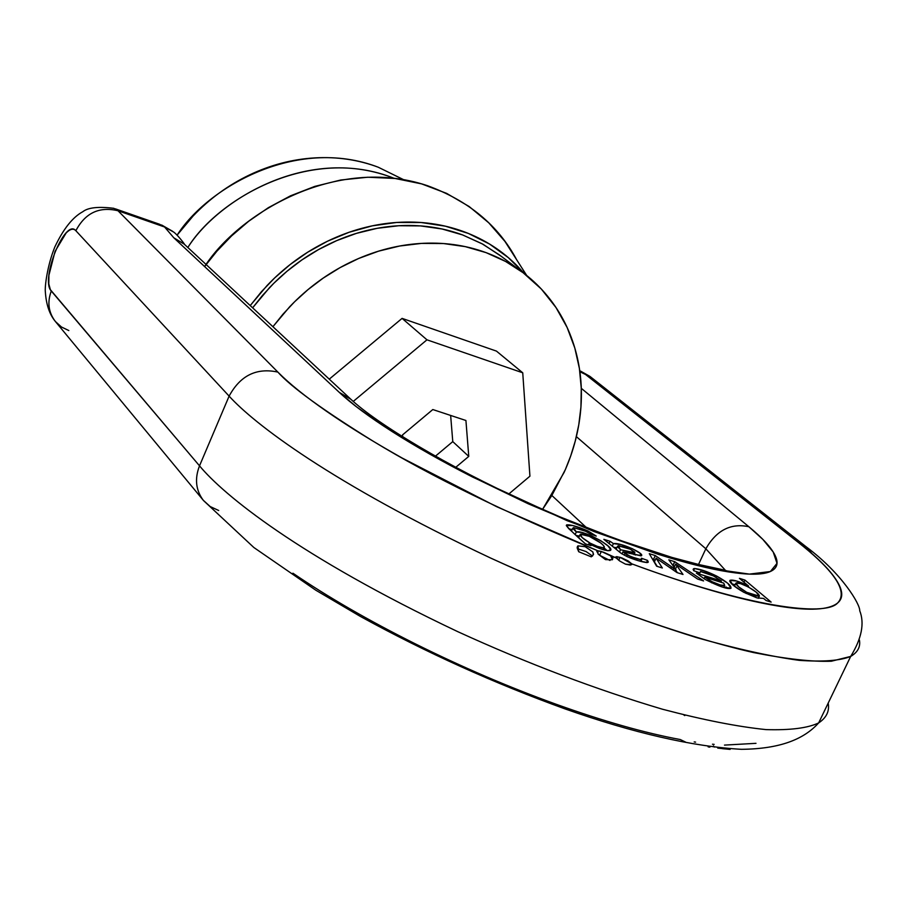 <?xml version="1.0" encoding="UTF-8"?>
<svg xmlns="http://www.w3.org/2000/svg" width="907" height="907" viewBox="0 0 907 907"><rect width="100%" height="100%" fill="white"/><g stroke="black" fill="none" stroke-linecap="round" stroke-linejoin="round"><path stroke-width="1.36" d="M403.728 179.756L378.242 167.217C295.965 135.665 206.671 188.327 177.069 235.219M385.974 175.391C303.074 147.83 217.056 201.173 187.84 247.498C217.601 199.245 310.273 144.519 394.25 178.373M177.046 235.208L193.055 216.059C209.54 198.746 228.371 185.039 249.538 174.926C270.728 164.87 292.507 159.19 314.865 157.886C337.2 156.628 358.322 159.745 378.242 167.217L403.808 179.779M524.246 273.54L518.01 266.715C502.909 251.16 484.882 239.493 463.942 231.716C442.956 223.984 420.61 220.889 396.926 222.442C373.208 224.052 350.057 230.321 327.461 241.228C304.877 252.203 284.73 266.975 267.043 285.558L250.219 305.568M520.652 270.876L499.258 254.822L481.866 243.654L462.638 234.947L442.026 228.983L420.553 225.911L398.774 225.73L377.233 228.303L356.417 233.371L336.735 240.604L318.493 249.595L301.872 259.946L286.997 271.272L273.869 283.222L262.44 295.489L252.622 307.813L269.39 287.791C286.737 269.56 306.487 255.071 328.64 244.3C350.805 233.598 373.525 227.442 396.778 225.854C420.02 224.312 441.947 227.34 462.547 234.913L483.012 244.255L501.367 256.409M272.928 326.713L282.961 314.196L294.628 301.748L308.017 289.616L323.175 278.12L340.068 267.622L358.616 258.495L378.593 251.16L399.692 246.012L421.517 243.393L443.557 243.552L465.28 246.636L486.107 252.645L505.516 261.42L523.067 272.69L541.309 289.004L556.014 307.564L567.136 327.495L574.811 348.016L579.392 368.457L581.274 388.298L580.922 407.141L578.779 424.771L575.253 441.063L570.696 455.96L565.401 469.486L551.785 495.596L542.556 509.371L564.063 472.502C573.78 451.028 579.426 428.966 580.99 406.325C582.521 383.661 579.766 362.018 572.702 341.395C565.605 320.761 554.585 302.711 539.631 287.258C524.643 271.817 506.73 260.252 485.891 252.565C465.019 244.924 442.775 241.92 419.181 243.541C395.565 245.219 372.482 251.522 349.943 262.463C327.416 273.46 307.314 288.245 289.639 306.815L272.905 326.69M329.264 379.149L402.084 318.38L496.458 351.111L522.738 372.8L529.926 476.186L522.738 372.8L426.959 339.819L353.254 401.416L426.959 339.819L402.084 318.38L426.959 339.819L522.738 372.8L496.458 351.111L402.084 318.38L329.264 379.149M526.695 275.467L504.972 241.455L488.771 222.827L469.18 206.547L446.584 193.361L421.596 183.883L395.021 178.464L367.754 177.228L340.726 180.017L314.74 186.411L290.467 195.844L268.359 207.68L248.699 221.24L231.557 235.922L216.92 251.171L204.619 266.567C237.929 214.403 334.932 154.78 427.174 185.595C468.443 200.628 498.249 225.31 516.605 259.663M250.241 305.591L261.465 291.657L274.742 277.859L290.161 264.538L307.779 252.157L327.518 241.205L349.161 232.249L372.369 225.832L396.586 222.464L421.177 222.521L445.371 226.183L468.42 233.45L489.587 244.074L508.328 257.633L524.212 273.517M508.816 493.986L529.926 476.186L508.816 493.986M402.674 436.857L402.504 434.941L432.809 409.545L465.926 420.497L468.76 456.391L455.733 467.332L468.76 456.391L465.926 420.497L432.809 409.545L402.504 434.941L402.674 436.857M452.774 441.607L450.643 415.44L452.774 441.607L468.76 456.391L452.774 441.607L435.394 456.198L452.774 441.607M590.559 376.881L579.902 371.757L583.825 373.128L799.214 543.134C820.858 560.141 834.327 574.437 839.621 585.99C844.893 597.588 840.29 604.901 825.812 607.928C811.153 610.899 786.913 608.654 753.082 601.171C718.979 593.563 678.549 581.115 631.794 563.848L628.211 560.968L621.805 557.907L616.669 556.626L616.136 557.941L603.609 552.25L597.747 550.764L496.548 506.639L402.209 458.058C373.06 441.675 347.857 426.097 326.599 411.347C305.444 396.642 289.197 383.548 277.859 372.085L117.978 210.741C99.237 206.308 85.201 212.964 75.859 230.718L229.12 396.121C253.801 423.433 330.239 482.547 490.744 558.1C561.07 590.185 629.549 616.635 696.168 637.474C736.779 648.924 771.131 656.555 799.226 660.353C823.057 661.997 840.211 660.693 850.675 656.43C857.727 652.303 860.652 646.85 859.428 640.07C860.652 646.85 857.727 652.303 850.675 656.43L831.368 661.226C812.434 661.929 786.55 659.049 753.717 652.598C682.472 636.453 581.296 599.788 490.744 558.1C330.239 482.547 253.801 423.433 229.12 396.121L199.517 465.835C223.349 494.712 298.233 556.093 457.661 631.612C527.557 663.584 595.842 689.456 662.518 709.24C703.231 719.943 737.776 726.734 766.143 729.613C790.292 730.316 807.797 728.094 818.647 722.924C826.481 717.732 829.656 711.122 828.193 703.106C829.656 711.122 826.481 717.732 818.647 722.924C807.797 728.094 790.292 730.316 766.143 729.613C737.776 726.734 703.231 719.943 662.518 709.24C595.842 689.456 527.557 663.584 457.661 631.612C298.233 556.093 223.349 494.712 199.517 465.835L50.373 289.684L48.797 283.857L48.91 275.286L55.055 251.352L66.166 232.929C70.213 228.893 73.456 228.156 75.859 230.718L229.12 396.121L199.517 465.835L51.28 291.011C47.141 302.19 48.445 312.269 55.191 321.259M705.839 548.78L725.362 570.276L705.839 548.78L698.526 564.46L705.839 548.78C716.496 530.244 730.838 522.897 748.853 526.729L581.296 388.332L748.853 526.729C730.838 522.897 716.496 530.244 705.839 548.78L576.387 436.652L705.839 548.78M712.46 744.216L714.149 744.375M724.489 745.101L755.996 743.332M694.184 741.915L695.612 742.13M292.916 573.201C327.574 596.84 368.287 620.354 415.066 643.721C461.958 667.064 509.02 687.257 556.218 704.286C603.28 721.178 644.616 732.935 680.261 739.545L685.703 742.164M586.648 527.795L551.875 495.505L586.648 527.795M218.678 510.494L210.152 506.525L203.293 500.29C195.787 490.222 194.529 478.749 199.517 465.835C194.529 478.749 195.787 490.222 203.293 500.29M717.732 748.094L728.979 749.307M684.785 715.6L683.787 714.943M771.143 602.101L766.064 600.513L771.143 602.101L744.942 580.083L739.42 578.337L748.558 586.035L748.162 586.852L748.558 586.035L739.42 578.337L744.942 580.083L771.143 602.101M723.729 587.453L724.636 585.525C722.845 586.001 718.673 584.732 712.097 581.716L704.807 577.192L723.741 583.133L724.716 585.491L720.192 584.936L712.097 581.716L704.807 577.192L704.059 578.791L704.807 577.192L723.741 583.133L724.636 585.525L723.729 587.453M711.576 582.816L712.097 581.716L711.576 582.816M596.25 536.082L590.072 533.872L596.25 536.082L588.031 530.992L572.782 525.516L566.331 525.618L568.746 528.645L585.446 543.894L591.001 545.64L588.881 543.712L599.516 548.497L607.985 550.719L610.717 549.619L607.928 545.878L600.978 540.833L591.636 535.969L582.011 532.477L576.342 531.99L573.133 528.792L573.507 527.579L585.695 531.287L590.072 533.872L585.695 531.287L573.507 527.579L576.342 531.99L575.174 534.54L576.342 531.99C583.575 529.597 616.102 547.987 610.23 550.481L610.23 550.481C606.772 551.309 599.708 549.064 589.028 543.758L591.001 545.64L585.446 543.894C576.455 536.082 570.084 529.994 566.331 525.618L566.592 524.915C570.231 524.393 577.374 526.411 588.031 530.992L587.487 532.194L588.031 530.992L596.25 536.082M675.658 564.086L676.973 565.866L675.488 569.074L676.973 565.866L675.658 564.086L674.184 567.26L675.658 564.086L697.63 579.063L675.658 564.086M743.899 592.339L756.937 597.883L763.592 598.427L766.064 600.513L763.592 598.427L756.937 597.883L743.899 592.339L732.969 585.072L729.942 580.401L736.654 581.013L748.411 585.979L748.026 586.784L748.411 585.979C739.341 581.421 733.241 579.516 730.112 580.287C729.035 582.396 733.638 586.41 743.899 592.339M580.423 534.246C583.757 532.216 605.729 543.815 603.937 547.545C601.624 548.077 597.033 546.615 590.162 543.157L582.113 537.522L580.423 534.246L589.289 536.332L600.661 542.942C604.64 546.195 605.366 547.794 602.838 547.737L597.316 546.365L590.162 543.157C583.122 538.928 579.811 535.98 580.231 534.325L580.423 534.246M589.72 544.132L590.162 543.157L589.72 544.132M623.585 546.683L630.456 549.302L634.741 552.125L633.109 552.748L620.535 549.721L617.678 546.842L618.223 545.753L623.585 546.683M618.223 545.753L630.456 549.302L634.843 552.782L620.535 549.721L618.223 545.753M727.607 588.394L726.008 586.942M619.47 552.023L620.535 549.721L619.47 552.023M621.975 553.905L622.916 551.841L641.079 555.855L639.979 553.179L632.236 548.633L621.488 544.688L613.427 543.599L610.037 541.275L603.858 539.336L621.363 553.485L627.293 556.694L638.086 560.628L647.201 562.567L648.29 562.023L647.519 560.39L641.408 558.247L641.113 559.71L636.635 558.723L627.168 554.982L622.916 551.841L641.464 555.719C644.752 553.587 620.671 542.25 613.427 543.599L610.037 541.275L609.209 543.089L610.037 541.275L603.858 539.336L621.363 553.485L627.293 556.694C635.081 559.948 641.6 561.909 646.861 562.578L647.995 562.374L647.519 560.39L646.521 562.567L647.519 560.39L641.408 558.247L641.748 559.608L641.113 559.71L630.716 556.66L622.916 551.841L621.975 553.905M675.976 569.902L675.398 571.478L676.112 569.947L675.284 571.399L675.976 569.902L655.273 555.56L649.287 553.667L656.634 566.206L662.348 567.997L656.112 558.145L677.03 572.6L683.005 574.471L676.973 565.866L683.005 574.471L677.03 572.6L656.112 558.145L662.348 567.997L656.634 566.206L649.287 553.667L655.273 555.56L671.565 566.773L670.851 568.315L671.565 566.773L675.976 569.902M775.202 555.617C771.404 547.703 762.617 538.066 748.853 526.729L762.832 539.382L773.206 552L777.004 563.349L770.383 571.523L749.386 574.108L711.542 568.734L657.926 554.211L594.028 531.536L528.237 503.793L468.431 474.917L419.385 448.137L382.414 425.247L356.406 406.755L339.286 392.368C351.542 403.83 369.206 416.937 392.289 431.664C415.485 446.437 442.333 461.606 472.808 477.15L567.147 520.697L657.926 554.211C686.021 563.066 709.682 568.984 728.911 571.977C748.037 574.936 761.495 574.925 769.283 571.966C777.004 568.984 778.977 563.542 775.202 555.617M609.969 560.447L599.584 555.288L601.341 551.445L610.649 555.832L612.418 559.744L605.502 559.619L598.144 554.132L597.112 550.957L597.747 550.764C505.108 512.523 430.44 476.13 373.741 441.562C322.926 410.077 290.977 386.915 277.859 372.085C256.511 367.505 240.264 375.521 229.12 396.121C240.264 375.521 256.511 367.505 277.859 372.085L117.978 210.741L113.772 208.281L117.978 210.741L164.575 226.988L173.804 237.793L339.286 392.368L350.884 399.295L339.286 392.368L173.804 237.793L184.212 244.119M696.361 573.122L705.317 579.528L722.448 587.067L731.031 588.212L727.731 583.269L716.621 576.058L704.217 570.786L694.479 568.53L693.674 570.696L699.921 572.873L700.442 571.478L705.918 572.702L713.571 575.99L721.439 581.013L696.361 573.122L721.439 581.013L720.872 582.237L721.439 581.013L713.571 575.99L700.442 571.478L699.921 572.873L693.674 570.696L693.492 568.757L694.479 568.53L693.549 570.514L694.479 568.53C699.932 568.984 707.313 571.489 716.621 576.058C727.074 581.909 731.813 586.001 730.827 588.348C727.391 589.357 718.888 586.41 705.317 579.528L696.361 573.122M668.822 559.834L676.112 569.947L668.822 559.834L674.797 561.716L668.822 559.834M703.594 580.922L674.797 561.716L673.085 565.412L674.581 566.422L672.779 565.322L674.797 561.716L703.594 580.922L697.63 579.063L703.594 580.922M744.942 580.083L743.967 582.158L744.942 580.083M635.614 555.061L634.174 554.222L635.603 555.061M616.828 547.726L614.028 547.318L616.828 547.726M628.732 553.043L629.583 553.474M654.389 561.875L657.235 566.399L654.389 561.875L656.112 558.145L654.389 561.875M675.862 570.469L677.438 572.725L675.862 570.469M653.55 559.268L655.103 560.333L652.348 558.893L653.55 559.268L655.273 555.56L653.55 559.268M612.384 545.855L613.427 543.599L612.384 545.855M734.421 586.262L735.781 583.371M735.894 583.133L736.076 582.997C738.888 581.013 759.794 592.316 759.34 596.171L755.043 595.933L746.665 592.305L738.638 586.818L735.894 583.133L740.441 583.586L748.456 587.01L756.166 592.146L759.34 596.171L746.665 592.305C739.59 588.076 735.996 585.015 735.894 583.133M640.376 561.308L641.113 559.71L640.376 561.308M734.942 584.652L731.62 583.847M673.005 569.811L673.72 568.281L673.005 569.811M607.18 550.617L603.858 547.726L607.18 550.617M579.448 536.037L576.24 535.515L579.448 536.037M572.17 529.563L568.893 528.781M588.881 543.712L588.382 544.812L588.881 543.712M630.15 557.896L630.716 556.66L630.15 557.896M624.277 555.22L625.014 553.621L624.277 555.22M626.533 556.342L627.168 554.982L626.533 556.342M716.031 577.328L716.621 576.058L716.031 577.328M746.11 593.484L746.665 592.305L746.11 593.484M758.331 598.291L759.34 596.171M713.435 745.871L714.274 747.085M722.471 748.672L730.135 749.397M708.163 746.88L709.886 747.13M578.711 551.728L591.273 556.841L578.711 551.728L577.26 548.191L577.952 545.855L585.196 546.706L592.815 551.909L593.337 554.733L591.273 556.841L593.529 554.358L592.815 551.909L585.196 546.706L577.952 545.855L578.711 551.728M618.687 560.254L620.048 557.306L631.794 563.848L631.623 564.721L625.479 564.154L619.787 561.059L615.762 556.909L620.048 557.306L618.755 560.129M592.52 556.059L586.058 551.547L577.362 548.701M812.048 553.758L806.584 547.159L799.214 543.134C824.758 563.462 850.959 589.187 837.615 602.985C825.37 617.055 748.309 607.146 631.794 563.848L630.433 565.072L625.479 564.154L619.787 561.059L616.136 557.941L610.649 555.832L612.905 557.986L612.418 559.744L605.502 559.619L598.144 554.132L597.747 550.764L601.341 551.445L599.584 555.288M68.819 330.556L61.438 326.985L55.418 321.543C48.479 312.518 47.107 302.337 51.28 291.011C39.965 279.764 65.281 217.465 75.859 230.718C85.201 212.964 99.237 206.308 117.978 210.741L164.575 226.988L159.564 224.256L115.325 208.825M55.418 321.532L203.553 500.596L253.858 547.511L315.795 590.208L360.521 616.522C426.154 652.53 494.326 683.322 565.05 708.9C633.63 733.071 692.426 746.54 741.45 749.318C780.371 748.933 804.01 739.148 818.647 722.924L850.675 656.43C861.684 638.539 864.7 623.302 859.723 610.706C860.244 604.47 842.115 573.564 806.244 546.876L590.242 376.632L579.766 370.782L583.825 373.128L799.214 543.134L804.713 545.776M159.587 224.301L173.373 231.897L164.575 226.988L173.804 237.793L184.28 244.187M602.985 549.619L603.915 547.613M616.159 549.2L617.463 546.343M571.444 531.151L572.793 528.18M640.898 561.456L641.748 559.608M729.682 581.206L730.112 580.287M566.319 525.527L566.592 524.915M578.677 537.738L580.004 534.824M723.786 587.464L724.716 585.491M693.118 569.562L693.492 568.757M633.982 554.653L634.843 552.782M758.207 598.257L759.057 596.443M577.736 546.048L577.147 547.352M596.772 551.717L597.112 550.957M113.76 208.315C98.398 206.399 88.081 207.533 82.832 211.694C72.662 217.204 63.331 228.972 54.817 246.987C47.175 265.944 44.67 287.1 45.35 291.861C46.189 304.378 49.42 314.105 55.032 321.055M728.31 571.535C725.135 569.891 722.029 569.619 699.048 564.585L671.962 557.431L616.545 539.177L560.004 516.888L526.377 502.127C447.605 466.413 376.745 423.694 350.51 398.944L183.94 243.87M173.282 231.829C176.672 233.689 184.949 244.436 184.506 244.391M580.548 371.11L589.947 376.405M161.616 224.993L172.693 231.342"/></g></svg>
